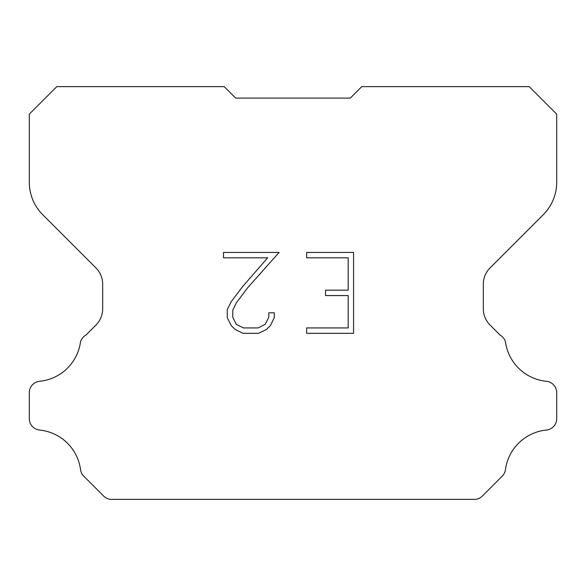<?xml version="1.0" encoding="UTF-8"?>
<svg xmlns="http://www.w3.org/2000/svg" width="586" height="586" viewBox="0 0 586 586"><rect width="100%" height="100%" fill="white"/><g stroke="black" fill="none" stroke-linecap="round" stroke-linejoin="round"><path stroke-width="0.88" d="M348.187 327.933L348.187 295.571L325.538 295.571L325.538 290.18L348.187 290.18L348.187 257.818L306.632 257.818L306.632 252.427L353.578 252.427L353.578 333.324L306.632 333.324L306.632 327.933L348.187 327.933M274.27 312.814L274.27 317.663L270.424 325.56L266.418 329.486L258.521 333.324L242.985 333.324L235.133 329.427L231.133 325.479L227.236 317.583L227.236 309.576L231.133 301.834L242.56 286.613L267.685 257.818L223.493 257.818L223.493 252.427L279.112 252.427L247.614 287.807L236.4 302.757L232.767 310.14L232.767 317.238L236.29 324.358L243.454 327.933L258.096 327.933L265.209 324.344L268.791 317.238L268.791 312.814L274.27 312.814M350.325 98.089L361.789 86.625L529.18 86.625L556.7 114.145L556.7 182.283A45.862 45.862 0 0 1 543.266 214.71L490.035 267.941A22.927 22.927 0 0 0 483.325 284.151L483.325 308.815A22.927 22.927 0 0 0 490.035 325.032L500.158 335.148A11.464 11.464 0 0 1 505.462 341.741A45.862 45.862 0 0 0 546.372 381.296A11.464 11.464 0 0 1 556.7 392.708L556.7 418.638A11.464 11.464 0 0 1 546.372 430.051A45.862 45.862 0 0 0 505.462 469.613A11.464 11.464 0 0 1 502.202 476.198L482.315 496.086A11.464 11.464 0 0 1 475.495 499.375L110.505 499.375A11.464 11.464 0 0 1 103.685 496.086L83.798 476.198A11.464 11.464 0 0 1 80.538 469.613A45.862 45.862 0 0 0 39.628 430.051A11.464 11.464 0 0 1 29.3 418.638L29.3 392.708A11.464 11.464 0 0 1 39.628 381.296A45.862 45.862 0 0 0 80.538 341.741A11.464 11.464 0 0 1 85.842 335.148L95.965 325.032A22.927 22.927 0 0 0 102.675 308.815L102.675 284.151A22.927 22.927 0 0 0 95.965 267.941L42.734 214.71A45.862 45.862 0 0 1 29.3 182.283L29.3 114.145L56.82 86.625L224.211 86.625L235.675 98.089L350.325 98.089"/></g></svg>
